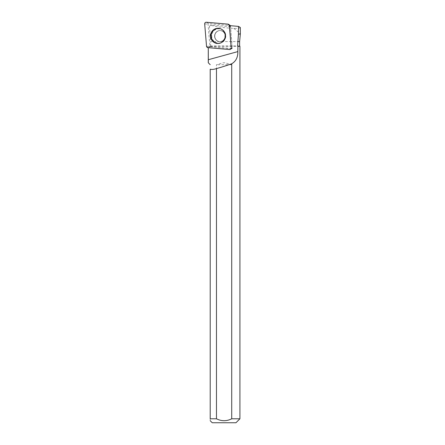 <?xml version="1.0" encoding="UTF-8"?>
<svg xmlns="http://www.w3.org/2000/svg" width="445" height="445" viewBox="0 0 445 445"><rect width="100%" height="100%" fill="white"/><g stroke="black" fill="none" stroke-linecap="round" stroke-linejoin="round"><path stroke-width="0.33" stroke-dasharray="2.23 1.67" d="M216.387 32.179A5.546 5.385 -85 0 0 219.702 41.613A5.546 5.385 -85 0 0 225.548 36.557A5.546 5.385 -85 0 0 216.387 32.179M230.421 25.693A0.412 0.401 95 0 1 230.477 25.866L232.312 48.127A0.412 0.401 95 0 1 231.878 48.572L210.257 46.681A0.412 0.401 95 0 1 209.89 46.308L208.054 24.052A0.412 0.401 95 0 1 208.494 23.602L230.115 25.493A0.412 0.401 95 0 1 230.31 25.565M210.207 69.22L210.207 418.79L216.476 418.79L216.476 64.714L223.212 62.784L224.981 62.784L231.717 64.714L231.717 418.79L239.916 418.79M208.277 62.756L210.207 64.692M209.656 46.753L210.335 46.686A0.595 0.579 -85 0 0 210.402 46.697L208.282 47.559L229.759 49.44A1.463 1.418 -85 0 0 231.3 47.854L232.312 48.127M239.916 46.286L210.335 46.286L210.335 46.686M210.335 46.286L210.641 45.985L210.691 41.585L239.621 41.585M239.621 45.985L210.641 45.985M240.311 27.501C240.189 28.157 238.008 28.452 233.775 28.38C225.765 28.013 218.323 27.05 211.447 25.487L209.428 26.327L210.691 41.585M233.775 28.38C237.919 31.573 240.094 33.481 240.311 34.109M212.237 422.75L235.956 422.75M210.207 418.79C210.207 421.309 210.207 421.309 210.207 418.79M229.464 25.61L230.549 26.756L232.296 47.91L231.511 48.722L210.402 46.697M230.549 26.756L210.702 25.02L209.428 26.327M231.667 48.555A0.595 0.579 -85 0 0 232.296 47.91M214.796 36.09A5.546 5.385 95 0 1 220.664 30.56A5.546 5.385 95 0 1 225.548 36.557A5.546 5.385 95 0 1 219.702 41.613A5.546 5.385 95 0 1 214.796 36.09M220.77 28.842A7.554 7.331 95 0 1 219.502 43.326M211.369 35.945A7.426 7.215 95 0 1 221.248 29.031A7.426 7.215 95 0 1 220.002 43.221A7.426 7.215 95 0 1 211.369 35.945M231.3 47.854L232.14 48.077L229.759 49.44M230.482 49.306L231.511 48.722M231.717 64.714L216.476 64.714M210.702 25.02L211.447 25.487M230.477 25.866L229.531 25.615M208.494 23.602L206.346 22.25M227.974 24.141L230.115 25.493M209.89 46.308L206.524 46.213M204.689 23.958L208.054 24.052M231.878 48.572L229.531 49.529M207.91 47.637L210.257 46.681M223.568 41.201A7.465 7.248 95 0 1 211.23 35.305A7.465 7.248 95 0 1 221.132 28.986A7.465 7.248 95 0 1 223.568 41.201M223.574 40.996A7.148 6.942 -85 0 0 220.492 29.047A7.148 6.942 -85 0 0 211.965 37.825A7.148 6.942 -85 0 0 223.574 40.996M223.763 39.978A5.546 5.385 95 0 1 214.896 37.975A5.546 5.385 95 0 1 220.447 30.544A5.546 5.385 95 0 1 223.763 39.978M214.573 36.067A5.546 5.385 95 0 1 220.447 30.544A5.546 5.385 95 0 1 225.326 36.54A5.546 5.385 95 0 1 219.48 41.591A5.546 5.385 95 0 1 214.573 36.067M209.89 46.831L208.277 47.671M232.084 48.538L230.31 49.389M219.402 43.349L223.601 41.185C225.448 39.166 226.088 36.807 225.52 34.115C224.87 31.684 223.407 29.971 221.132 28.986L220.676 28.803M223.446 40.061C222.739 41.001 221.421 41.513 219.48 41.591L219.48 41.591C223.345 41.53 225.17 39.277 224.953 34.827C224.497 32.502 222.995 31.072 220.447 30.544C223.034 31.078 224.547 32.557 224.981 34.988C225.248 36.985 224.736 38.682 223.446 40.061M221.248 29.031L220.865 28.881M220.002 43.221L219.608 43.304"/><path stroke-width="0.67" d="M228.713 24.419A1.574 1.524 -85 0 0 227.974 24.141L206.346 22.25A1.574 1.524 -85 0 0 204.689 23.958L206.524 46.213A1.574 1.524 -85 0 0 207.91 47.637L229.531 49.529A1.574 1.524 -85 0 0 231.194 47.826L229.353 25.571A1.574 1.524 -85 0 0 228.713 24.419L230.31 25.565A0.412 0.401 95 0 1 230.421 25.693M212.721 30.521A7.615 7.398 -85 0 0 219.402 43.349A7.615 7.398 -85 0 0 220.676 28.803A7.615 7.398 -85 0 0 212.721 30.521M210.207 418.79L210.207 69.22C211.725 69.681 213.811 69.465 216.476 68.58L216.476 418.79L210.207 418.79C210.207 421.309 210.207 421.309 210.207 418.79M210.207 64.692L208.277 62.756L208.277 47.671M208.321 62.806L208.282 48.282M208.293 59.73L237.853 51.592L237.908 46.286L239.916 46.286L239.916 418.79L231.717 418.79L231.717 63.763A51.993 11.676 -15.4 0 1 216.476 68.58M237.853 51.592C237.947 57.288 235.906 61.349 231.717 63.763M237.908 46.286L237.613 45.985L239.916 46.286M237.658 41.585L239.621 41.585L240.311 34.109L238.431 34.087L237.613 45.985M239.916 418.79L235.956 422.75L212.237 422.75L210.207 420.72M231.717 418.79C226.666 421.343 221.582 421.343 216.476 418.79C221.554 421.332 226.639 421.332 231.717 418.79M231.194 47.826L229.464 25.61L238.509 26.4L238.431 34.087M219.502 43.326A7.554 7.331 95 0 1 210.852 35.272A7.554 7.331 95 0 1 220.77 28.842M238.509 26.4L240.311 27.501L240.311 34.109M206.524 46.208L207.921 47.643L229.525 49.529C230.588 49.478 231.139 48.906 231.189 47.815L229.359 25.576L227.962 24.141L206.358 22.25C205.295 22.306 204.739 22.873 204.689 23.969L206.524 46.208M239.621 45.985L239.621 41.585"/></g></svg>
